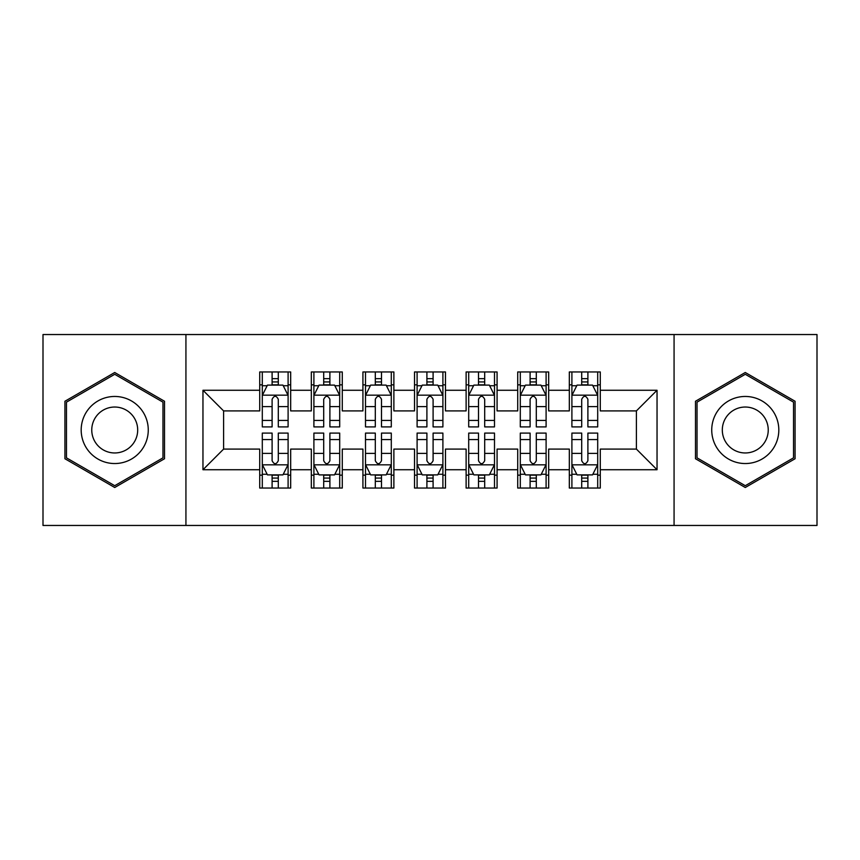 <?xml version="1.0" encoding="UTF-8"?>
<svg xmlns="http://www.w3.org/2000/svg" width="860" height="860" viewBox="0 0 860 860"><rect width="100%" height="100%" fill="white"/><g stroke="black" fill="none" stroke-linecap="round" stroke-linejoin="round"><path stroke-width="1.29" d="M674.068 525.46L817 525.46L817 334.54L674.068 334.54L674.068 525.46L185.932 525.46L185.932 334.54L43 334.54L43 525.46L185.932 525.46M674.068 334.54L185.932 334.54M202.96 469.732L202.96 390.268L259.72 390.268L259.72 410.908L223.6 410.908L223.6 449.092L202.96 469.732L259.72 469.732L259.72 488.05L290.68 488.05L290.68 469.732L311.32 469.732L311.32 488.05L342.28 488.05L342.28 469.732L362.92 469.732L362.92 488.05L393.88 488.05L393.88 469.732L414.52 469.732L414.52 488.05L445.48 488.05L445.48 469.732L466.12 469.732L466.12 488.05L497.08 488.05L497.08 469.732L517.72 469.732L517.72 488.05L548.68 488.05L548.68 469.732L569.32 469.732L569.32 488.05L600.28 488.05L600.28 449.092L636.4 449.092L636.4 410.908L600.28 410.908L600.28 390.268L657.04 390.268L657.04 469.732L600.28 469.732M600.28 390.268L600.28 371.95L569.32 371.95L569.32 390.268L548.68 390.268L548.68 371.95L517.72 371.95L517.72 390.268L497.08 390.268L497.08 371.95L466.12 371.95L466.12 390.268L445.48 390.268L445.48 371.95L414.52 371.95L414.52 390.268L393.88 390.268L393.88 371.95L362.92 371.95L362.92 390.268L342.28 390.268L342.28 371.95L311.32 371.95L311.32 390.268L290.68 390.268L290.68 371.95L259.72 371.95L259.72 390.268M548.68 469.732L548.68 449.092L569.32 449.092L569.32 469.732M657.04 390.268L636.4 410.908M497.08 469.732L497.08 449.092L517.72 449.092L517.72 469.732M569.32 390.268L569.32 410.908L548.68 410.908L548.68 390.268M445.48 469.732L445.48 449.092L466.12 449.092L466.12 469.732M517.72 390.268L517.72 410.908L497.08 410.908L497.08 390.268M393.88 469.732L393.88 449.092L414.52 449.092L414.52 469.732M466.12 390.268L466.12 410.908L445.48 410.908L445.48 390.268M342.28 469.732L342.28 449.092L362.92 449.092L362.92 469.732M414.52 390.268L414.52 410.908L393.88 410.908L393.88 390.268M290.68 469.732L290.68 449.092L311.32 449.092L311.32 469.732M362.92 390.268L362.92 410.908L342.28 410.908L342.28 390.268M223.6 449.092L259.72 449.092L259.72 469.732M311.32 390.268L311.32 410.908L290.68 410.908L290.68 390.268M569.32 384.85L571.9 384.85M597.7 384.85L600.28 384.85M517.72 384.85L520.3 384.85M546.1 384.85L548.68 384.85M466.12 384.85L468.7 384.85M494.5 384.85L497.08 384.85M414.52 384.85L417.1 384.85M442.9 384.85L445.48 384.85M362.92 384.85L365.5 384.85M391.3 384.85L393.88 384.85M311.32 384.85L313.9 384.85M339.7 384.85L342.28 384.85M259.72 384.85L262.3 384.85M288.1 384.85L290.68 384.85M259.72 475.15L262.3 475.15M288.1 475.15L290.68 475.15M311.32 475.15L313.9 475.15M339.7 475.15L342.28 475.15M362.92 475.15L365.5 475.15M391.3 475.15L393.88 475.15M414.52 475.15L417.1 475.15M442.9 475.15L445.48 475.15M466.12 475.15L468.7 475.15M494.5 475.15L497.08 475.15M517.72 475.15L520.3 475.15M546.1 475.15L548.68 475.15M569.32 475.15L571.9 475.15M597.7 475.15L600.28 475.15M202.96 390.268L223.6 410.908M636.4 449.092L657.04 469.732M164.518 401.254L114.724 372.498L64.93 401.254L64.93 458.745L114.724 487.502L164.518 458.745L164.518 401.254M695.482 401.254L695.482 458.745L745.276 487.502L795.07 458.745L795.07 401.254L745.276 372.498L695.482 401.254M278.296 378.658L272.104 378.658M288.1 420.433L278.296 420.433L278.296 426.904L288.1 426.904L288.1 395.428L282.94 385.108L267.46 385.108L262.3 395.428L262.3 426.904L272.104 426.904L272.104 420.433L262.3 420.433M262.3 395.428L262.3 371.95M288.1 395.428L288.1 371.95M272.104 385.108L272.104 371.95M278.296 371.95L278.296 385.108M278.296 420.433L278.296 399.298C276.232 395.32 274.168 395.32 272.104 399.298L272.104 420.433M278.296 384.85L272.104 384.85M272.104 481.342L278.296 481.342M262.3 439.567L272.104 439.567L272.104 433.096L262.3 433.096L262.3 464.572L267.46 474.892L282.94 474.892L288.1 464.572L288.1 433.096L278.296 433.096L278.296 439.567L288.1 439.567M288.1 464.572L288.1 488.05M262.3 464.572L262.3 488.05M278.296 474.892L278.296 488.05M272.104 488.05L272.104 474.892M272.104 439.567L272.104 460.702C274.168 464.679 276.232 464.679 278.296 460.702L278.296 439.567M272.104 475.15L278.296 475.15M329.896 378.658L323.704 378.658M339.7 420.433L329.896 420.433L329.896 426.904L339.7 426.904L339.7 395.428L334.54 385.108L319.06 385.108L313.9 395.428L313.9 426.904L323.704 426.904L323.704 420.433L313.9 420.433M313.9 395.428L313.9 371.95M339.7 395.428L339.7 371.95M323.704 385.108L323.704 371.95M329.896 371.95L329.896 385.108M329.896 420.433L329.896 399.298C327.832 395.32 325.768 395.32 323.704 399.298L323.704 420.433M329.896 384.85L323.704 384.85M381.496 378.658L375.304 378.658M391.3 420.433L381.496 420.433L381.496 426.904L391.3 426.904L391.3 395.428L386.14 385.108L370.66 385.108L365.5 395.428L365.5 426.904L375.304 426.904L375.304 420.433L365.5 420.433M365.5 395.428L365.5 371.95M391.3 395.428L391.3 371.95M375.304 385.108L375.304 371.95M381.496 371.95L381.496 385.108M381.496 420.433L381.496 399.298C379.432 395.32 377.368 395.32 375.304 399.298L375.304 420.433M381.496 384.85L375.304 384.85M323.704 481.342L329.896 481.342M313.9 439.567L323.704 439.567L323.704 433.096L313.9 433.096L313.9 464.572L319.06 474.892L334.54 474.892L339.7 464.572L339.7 433.096L329.896 433.096L329.896 439.567L339.7 439.567M339.7 464.572L339.7 488.05M313.9 464.572L313.9 488.05M329.896 474.892L329.896 488.05M323.704 488.05L323.704 474.892M323.704 439.567L323.704 460.702C325.768 464.679 327.832 464.679 329.896 460.702L329.896 439.567M323.704 475.15L329.896 475.15M375.304 481.342L381.496 481.342M365.5 439.567L375.304 439.567L375.304 433.096L365.5 433.096L365.5 464.572L370.66 474.892L386.14 474.892L391.3 464.572L391.3 433.096L381.496 433.096L381.496 439.567L391.3 439.567M391.3 464.572L391.3 488.05M365.5 464.572L365.5 488.05M381.496 474.892L381.496 488.05M375.304 488.05L375.304 474.892M375.304 439.567L375.304 460.702C377.368 464.679 379.432 464.679 381.496 460.702L381.496 439.567M375.304 475.15L381.496 475.15M143.77 413.23A33.54 33.54 0 0 0 97.954 400.954A33.54 33.54 0 0 0 85.677 446.77A33.54 33.54 0 0 0 131.494 459.046A33.54 33.54 0 0 0 143.77 413.23M134.612 418.519A22.962 22.962 0 0 0 103.243 410.113A22.962 22.962 0 0 0 94.837 441.481A22.962 22.962 0 0 0 126.205 449.887A22.962 22.962 0 0 0 134.612 418.519M114.724 485.706L66.478 457.853L66.478 402.147L114.724 374.293L162.97 402.147L162.97 457.853L114.724 485.706M774.322 413.23A33.54 33.54 0 0 0 728.506 400.954A33.54 33.54 0 0 0 716.229 446.77A33.54 33.54 0 0 0 762.046 459.046A33.54 33.54 0 0 0 774.322 413.23M765.163 418.519A22.962 22.962 0 0 0 733.795 410.113A22.962 22.962 0 0 0 725.388 441.481A22.962 22.962 0 0 0 756.757 449.887A22.962 22.962 0 0 0 765.163 418.519M745.276 485.706L697.03 457.853L697.03 402.147L745.276 374.293L793.522 402.147L793.522 457.853L745.276 485.706M433.096 378.658L426.904 378.658M442.9 420.433L433.096 420.433L433.096 426.904L442.9 426.904L442.9 395.428L437.74 385.108L422.26 385.108L417.1 395.428L417.1 426.904L426.904 426.904L426.904 420.433L417.1 420.433M417.1 395.428L417.1 371.95M442.9 395.428L442.9 371.95M426.904 385.108L426.904 371.95M433.096 371.95L433.096 385.108M433.096 420.433L433.096 399.298C431.032 395.32 428.968 395.32 426.904 399.298L426.904 420.433M433.096 384.85L426.904 384.85M484.696 378.658L478.504 378.658M494.5 420.433L484.696 420.433L484.696 426.904L494.5 426.904L494.5 395.428L489.34 385.108L473.86 385.108L468.7 395.428L468.7 426.904L478.504 426.904L478.504 420.433L468.7 420.433M468.7 395.428L468.7 371.95M494.5 395.428L494.5 371.95M478.504 385.108L478.504 371.95M484.696 371.95L484.696 385.108M484.696 420.433L484.696 399.298C482.632 395.32 480.568 395.32 478.504 399.298L478.504 420.433M484.696 384.85L478.504 384.85M426.904 481.342L433.096 481.342M417.1 439.567L426.904 439.567L426.904 433.096L417.1 433.096L417.1 464.572L422.26 474.892L437.74 474.892L442.9 464.572L442.9 433.096L433.096 433.096L433.096 439.567L442.9 439.567M442.9 464.572L442.9 488.05M417.1 464.572L417.1 488.05M433.096 474.892L433.096 488.05M426.904 488.05L426.904 474.892M426.904 439.567L426.904 460.702C428.968 464.679 431.032 464.679 433.096 460.702L433.096 439.567M426.904 475.15L433.096 475.15M478.504 481.342L484.696 481.342M468.7 439.567L478.504 439.567L478.504 433.096L468.7 433.096L468.7 464.572L473.86 474.892L489.34 474.892L494.5 464.572L494.5 433.096L484.696 433.096L484.696 439.567L494.5 439.567M494.5 464.572L494.5 488.05M468.7 464.572L468.7 488.05M484.696 474.892L484.696 488.05M478.504 488.05L478.504 474.892M478.504 439.567L478.504 460.702C480.568 464.679 482.632 464.679 484.696 460.702L484.696 439.567M478.504 475.15L484.696 475.15M536.296 378.658L530.104 378.658M546.1 420.433L536.296 420.433L536.296 426.904L546.1 426.904L546.1 395.428L540.94 385.108L525.46 385.108L520.3 395.428L520.3 426.904L530.104 426.904L530.104 420.433L520.3 420.433M520.3 395.428L520.3 371.95M546.1 395.428L546.1 371.95M530.104 385.108L530.104 371.95M536.296 371.95L536.296 385.108M536.296 420.433L536.296 399.298C534.232 395.32 532.168 395.32 530.104 399.298L530.104 420.433M536.296 384.85L530.104 384.85M530.104 481.342L536.296 481.342M520.3 439.567L530.104 439.567L530.104 433.096L520.3 433.096L520.3 464.572L525.46 474.892L540.94 474.892L546.1 464.572L546.1 433.096L536.296 433.096L536.296 439.567L546.1 439.567M546.1 464.572L546.1 488.05M520.3 464.572L520.3 488.05M536.296 474.892L536.296 488.05M530.104 488.05L530.104 474.892M530.104 439.567L530.104 460.702C532.168 464.679 534.232 464.679 536.296 460.702L536.296 439.567M530.104 475.15L536.296 475.15M587.896 378.658L581.704 378.658M597.7 420.433L587.896 420.433L587.896 426.904L597.7 426.904L597.7 395.428L592.54 385.108L577.06 385.108L571.9 395.428L571.9 426.904L581.704 426.904L581.704 420.433L571.9 420.433M571.9 395.428L571.9 371.95M597.7 395.428L597.7 371.95M581.704 385.108L581.704 371.95M587.896 371.95L587.896 385.108M587.896 420.433L587.896 399.298C585.832 395.32 583.768 395.32 581.704 399.298L581.704 420.433M587.896 384.85L581.704 384.85M581.704 481.342L587.896 481.342M571.9 439.567L581.704 439.567L581.704 433.096L571.9 433.096L571.9 464.572L577.06 474.892L592.54 474.892L597.7 464.572L597.7 433.096L587.896 433.096L587.896 439.567L597.7 439.567M597.7 464.572L597.7 488.05M571.9 464.572L571.9 488.05M587.896 474.892L587.896 488.05M581.704 488.05L581.704 474.892M581.704 439.567L581.704 460.702C583.768 464.679 585.832 464.679 587.896 460.702L587.896 439.567M581.704 475.15L587.896 475.15M287.971 395.17L262.429 395.17M262.3 385.731L267.148 385.731M283.252 385.731L288.1 385.731M272.104 406.608L262.3 406.608M288.1 406.608L278.296 406.608M278.296 381.937L272.104 381.937M262.429 464.83L287.971 464.83M288.1 474.268L283.252 474.268M267.148 474.268L262.3 474.268M278.296 453.392L288.1 453.392M262.3 453.392L272.104 453.392M272.104 478.063L278.296 478.063M339.571 395.17L314.029 395.17M313.9 385.731L318.748 385.731M334.852 385.731L339.7 385.731M323.704 406.608L313.9 406.608M339.7 406.608L329.896 406.608M329.896 381.937L323.704 381.937M391.171 395.17L365.629 395.17M365.5 385.731L370.348 385.731M386.452 385.731L391.3 385.731M375.304 406.608L365.5 406.608M391.3 406.608L381.496 406.608M381.496 381.937L375.304 381.937M314.029 464.83L339.571 464.83M339.7 474.268L334.852 474.268M318.748 474.268L313.9 474.268M329.896 453.392L339.7 453.392M313.9 453.392L323.704 453.392M323.704 478.063L329.896 478.063M365.629 464.83L391.171 464.83M391.3 474.268L386.452 474.268M370.348 474.268L365.5 474.268M381.496 453.392L391.3 453.392M365.5 453.392L375.304 453.392M375.304 478.063L381.496 478.063M442.771 395.17L417.229 395.17M417.1 385.731L421.948 385.731M438.052 385.731L442.9 385.731M426.904 406.608L417.1 406.608M442.9 406.608L433.096 406.608M433.096 381.937L426.904 381.937M494.371 395.17L468.829 395.17M468.7 385.731L473.548 385.731M489.652 385.731L494.5 385.731M478.504 406.608L468.7 406.608M494.5 406.608L484.696 406.608M484.696 381.937L478.504 381.937M417.229 464.83L442.771 464.83M442.9 474.268L438.052 474.268M421.948 474.268L417.1 474.268M433.096 453.392L442.9 453.392M417.1 453.392L426.904 453.392M426.904 478.063L433.096 478.063M468.829 464.83L494.371 464.83M494.5 474.268L489.652 474.268M473.548 474.268L468.7 474.268M484.696 453.392L494.5 453.392M468.7 453.392L478.504 453.392M478.504 478.063L484.696 478.063M545.971 395.17L520.429 395.17M520.3 385.731L525.148 385.731M541.252 385.731L546.1 385.731M530.104 406.608L520.3 406.608M546.1 406.608L536.296 406.608M536.296 381.937L530.104 381.937M520.429 464.83L545.971 464.83M546.1 474.268L541.252 474.268M525.148 474.268L520.3 474.268M536.296 453.392L546.1 453.392M520.3 453.392L530.104 453.392M530.104 478.063L536.296 478.063M597.571 395.17L572.029 395.17M571.9 385.731L576.748 385.731M592.852 385.731L597.7 385.731M581.704 406.608L571.9 406.608M597.7 406.608L587.896 406.608M587.896 381.937L581.704 381.937M572.029 464.83L597.571 464.83M597.7 474.268L592.852 474.268M576.748 474.268L571.9 474.268M587.896 453.392L597.7 453.392M571.9 453.392L581.704 453.392M581.704 478.063L587.896 478.063"/></g></svg>
